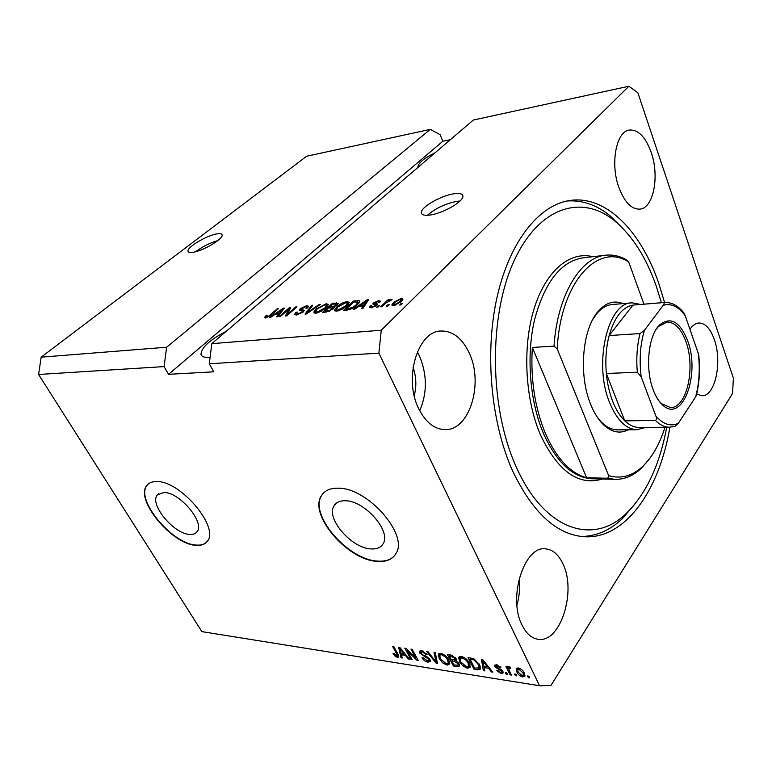 <?xml version="1.0" encoding="UTF-8"?>
<svg xmlns="http://www.w3.org/2000/svg" width="772" height="772" viewBox="0 0 772 772"><rect width="100%" height="100%" fill="white"/><g stroke="black" fill="none" stroke-linecap="round" stroke-linejoin="round"><path stroke-width="1.16" d="M164.05 492.478L157.411 494.92C148.871 503.827 173.777 534.041 189.709 534.407C193.048 534.658 195.47 533.78 196.995 531.792C205.352 522.943 179.77 492.189 164.05 492.478M345.364 500.758C340.066 500.594 336.331 502.196 334.17 505.573C325.311 517.858 351.279 548.236 370.936 548.911C376.804 549.307 380.866 547.58 383.134 543.71C391.558 531.368 364.673 500.594 345.364 500.758M338.252 488.193C330.426 488.02 324.887 490.403 321.635 495.354C307.989 514.017 347.159 560.038 377.141 561.389C386.289 562.093 392.601 559.411 396.084 553.331C408.716 534.523 367.453 487.595 338.252 488.193M323.285 493.24L321.905 495.055C308.26 513.727 347.419 559.739 377.402 561.08C385.083 561.707 390.835 559.854 394.666 555.512M156.938 481.574C152.528 481.448 149.247 482.664 147.105 485.212C134.038 498.77 171.673 544.492 195.953 545.312C201.164 545.736 204.937 544.395 207.282 541.269C219.904 527.826 180.725 480.869 156.938 481.574M148.079 484.208L147.384 484.961C134.309 498.519 171.934 544.231 196.213 545.051C200.681 545.428 204.126 544.472 206.529 542.185M216.98 233.887C206.78 235.325 186.438 247.513 188.059 251.305C188.387 252.405 190.008 252.743 192.913 252.309C203.065 251.025 223.803 238.577 222.085 234.881C221.747 233.723 220.049 233.395 216.98 233.887M217.8 240.594C209.723 242.939 202.341 246.654 195.663 251.72M453.425 193.869C440.301 195.827 420.219 207.62 421.329 212.821C421.715 215.06 424.725 215.784 430.371 214.983C443.437 213.226 464.04 201.154 462.891 196.02C462.486 193.666 459.33 192.952 453.425 193.869M459.996 201.01L456.59 201.376C444.904 203.876 435.176 208.517 427.418 215.291M435.157 152.692C424.166 158.192 418.443 162.834 417.98 166.607L418.163 167.225M226.244 331.304C209.675 339.931 201.26 347.641 201 354.445C201.675 356.664 204.31 357.639 208.903 357.378L210.1 357.272M651.163 152.296C645.556 136.943 638.319 129.522 629.441 130.043C616.143 131.25 609.996 163.992 619.009 187.799C624.673 202.389 631.641 209.501 639.911 209.115C653.594 208.16 659.693 176.122 651.163 152.296M469.279 353.142C462.37 338.406 453.048 331.034 441.333 331.005C417.816 330.464 403.177 378.734 418.81 408.88C425.613 422.245 434.25 429.155 444.73 429.608C469.434 430.959 483.909 383.472 469.279 353.142M419.746 410.752C427.312 392.823 427.225 374.594 419.486 356.075L417.324 351.926M563.077 564.207C558.803 554.885 553.09 549.78 545.939 548.911C524.709 544.781 507.445 597.393 522.055 625.108C526.195 633.474 531.464 638.183 537.862 639.235C560.125 643.761 576.732 591.834 563.077 564.207M696.682 394.087L701.951 395.756C715.162 396.49 722.495 361.971 714.341 339.612C710.443 328.679 705.328 323.14 698.978 322.986C695.64 323.207 692.629 325.33 689.956 329.364M664.576 302.45C671.785 302.228 678.231 305.751 683.905 312.988L685.218 315.69C678.472 306.523 671.129 303.068 663.206 305.307C664.412 304.004 664.441 303.097 663.302 302.595L664.576 302.45L658.487 282.494C640.741 231.253 606.454 195.374 570.392 200.402C539.86 204.406 510.167 240.16 497.284 296.158C484.43 352.08 490.818 422.622 512.685 471.065C532.555 512.405 556.158 534.272 583.497 536.685C625.059 539.966 659.452 490.297 669.874 427.225M414.236 395.65C416.697 386.125 416.311 376.726 413.078 367.433M166.636 347.226L41.167 357.166L306.667 156.224L430.265 129.387L166.636 347.226L164.079 366.603L38.6 374.478L201.878 631.631L539.58 685.748L550.909 685.546L732.532 393.537L733.4 378.232L637.846 92.727L628.881 86.252L381.262 330.223L378.878 353.142L539.58 685.748M41.167 357.166L38.6 374.478M450.375 139.684L442.829 141.247L440.079 134.656L430.265 129.387M442.829 141.247L168.547 374.333L213.767 371.805L209.28 363.776L211.817 343.646L473.371 120.027L628.881 86.252M211.817 343.646L381.262 330.223M288.603 309.292L280.487 316.462L279.271 316.578L289.452 307.603L290.735 307.468L287.599 314.136L295.686 306.957L296.902 306.831L286.74 315.854L285.428 315.989L288.603 309.292L289.268 310.595M303.213 311.994L296.458 315.034L294.499 314.474L295.908 312.332L297.278 312.1L296.361 313.519L297.76 313.953L301.929 312.149L302.508 311.261L299.44 310.083L300.424 308.549L306.648 305.731L308.501 306.243L307.324 308.057L305.944 308.298L306.735 307.082L305.509 306.783L301.003 309.331L304.236 310.44L303.213 311.994M320.322 304.438L306.359 313.972L305.056 314.098L311.57 305.336L312.863 305.201L306.831 312.959L319.01 304.573L320.322 304.438M315.844 313.162L313.818 312.062L316.057 309.032L326.228 303.724L328.332 304.457L325.948 307.941L321.046 311.396L315.844 313.162M336.688 311.164L334.537 310.055L336.727 306.976C339.574 304.236 343.009 302.441 347.033 301.591L349.253 302.373L346.937 305.857L342.006 309.36L336.688 311.164M358.729 306.387L354.56 309.331L353.151 309.466L367.366 299.613L368.688 299.478L362.888 308.53L361.46 308.665L363.313 305.934L358.729 306.387M402.502 303.454L401.073 304.853L399.626 304.998L401.054 303.599L402.502 303.454M401.334 301.572L393.623 305.693L391.819 304.998L393.537 302.402L401.122 298.388L402.955 299.092L401.334 301.572M389.185 304.747L387.747 306.137L386.328 306.272L387.756 304.892L389.185 304.747M385.846 303.049L382.072 306.687L380.654 306.822L387.93 299.825L389.339 299.69L388.181 300.8L391.134 299.391L392.089 299.632L385.846 303.049M379.448 305.693L378.01 307.073L376.611 307.208L378.048 305.837L379.448 305.693M376.736 305.278L371.071 307.854L369.363 307.372L370.116 305.934L371.631 305.673L371.149 306.542L372.22 306.851L375.163 305.587L375.501 304.988L372.77 304.033L373.416 302.942L378.57 300.665L380.335 301.138L379.67 302.325L378.145 302.585L378.521 301.891L377.576 301.649L374.709 303.068L377.547 304.014L376.736 305.278M357.407 304.766C354.647 307.536 351.299 309.292 347.361 310.026L343.559 310.392L353.615 301.022L359.125 300.617L359.848 301.225L357.407 304.766M333.137 308.935L326.353 312.042L322.503 312.419L332.607 303.174L338.339 303.203L337.403 304.747L333.89 306.831L334.286 307.217L333.137 308.935M274.668 314.629L270.596 317.408L269.351 317.533L283.218 308.24L284.385 308.115L277.91 316.703L276.656 316.829L278.702 314.233L274.668 314.629M265.443 318.016L264.391 317.553L266.186 315.458L267.498 315.227L266.195 316.8L266.697 316.954L268.656 316.163L277.158 308.858L278.345 308.732L271.454 314.764L265.443 318.016M168.547 374.333L164.079 366.603M209.28 363.776L378.878 353.142M407.24 650.661L412.026 659.529L410.829 659.346L404.798 648.191L406.082 648.383L415.77 658.043L410.974 649.107L412.18 649.291L418.202 660.494L416.909 660.292L407.24 650.661L407.712 650.014M429.965 659.462L430.284 661.527L427.977 662.154C425.43 661.623 423.442 660.157 422.023 657.754L423.162 657.802L427.389 660.861L428.952 660.446L428.75 659.307L419.833 653.141L419.495 651.182L421.599 650.555L427.041 654.482L425.883 654.444L422.352 651.886L420.885 652.243L422.072 654.559L426.704 656.489L429.965 659.462M435.302 652.736L437.521 663.515L436.238 663.312L426.675 651.452L427.949 651.636L436.112 662.087L434.009 652.543L435.302 652.736M447.046 665.136L442.549 662.801L439.278 658.719L438.342 654.405L440.918 653.43C444.527 654.521 447.152 656.731 448.812 660.05L449.709 663.959L447.046 665.136L447.972 663.486M467.475 668.33L462.882 665.956L459.591 661.816L458.674 657.522L461.376 656.48C465.082 657.59 467.755 659.828 469.395 663.187L470.245 667.143L467.475 668.33L468.469 666.661M516.014 674.207L516.844 675.896L515.464 675.683L514.625 673.995L516.014 674.207M524.265 672.972L524.95 676.098L522.74 676.967C519.884 676.089 517.906 674.41 516.806 671.91L516.15 668.851L518.34 667.983C521.177 668.832 523.155 670.492 524.265 672.972M397.368 657.368L395.177 656.316L393.054 653.566L394.145 653.604L396.712 656.094L397.435 655.447L392.63 646.376L393.807 646.55L397.908 654.087L398.748 656.962L397.368 657.368L398.526 655.824L397.619 655.573M484.083 667.587L484.729 670.887L483.349 670.665L481.516 659.616L482.818 659.809L492.845 672.151L491.446 671.929L488.57 668.272L484.083 667.587L484.864 666.448M502.852 671.312L503.122 672.923L501.018 673.57L496.415 670.328L497.699 670.385L500.497 672.364L501.713 672.026L501.597 671.312L494.756 666.69L494.524 665.281L496.531 664.692L500.854 667.616L499.571 667.568L497.197 665.927L495.942 666.188L496.02 666.718L502.852 671.312M506.721 672.769L507.561 674.448L506.191 674.236L505.361 672.557L506.721 672.769M509.298 670.607L511.498 675.066L510.128 674.853L505.863 666.246L507.243 666.448L507.928 667.828L508.796 666.545L510.321 667.201L510.417 668.359L508.68 668.378L509.298 670.607M528.926 676.214L529.756 677.913L528.347 677.7L527.517 675.992L528.926 676.214M479.537 664.663L480.473 669.015L477.704 669.787L473.979 669.208L468.044 657.609L473.738 658.651L479.537 664.663M459.128 663.795L459.533 666.043L457.14 666.574L453.367 665.985L447.403 654.531L451.205 655.1L456.098 658.506L455.972 660.716L459.128 663.795M401.45 654.859L402.251 658.005L401.025 657.812L398.632 647.274L399.79 647.447L409.488 659.134L408.243 658.941L405.445 655.476L401.45 654.859L402.251 653.797M395.708 655.621L395.177 656.316M398.14 654.511L397.435 655.447M484.391 669.141L483.349 670.665M484.208 667.394L484.034 666.323M483.079 660.514L483.002 660.031M491.996 671.119L491.446 671.929M489.081 667.519L488.57 668.272M483.311 663.071L483.832 666.284L487.441 666.844L482.789 660.938L483.311 663.071M483.224 660.301L482.789 660.938M487.933 666.111L487.441 666.844M503.112 671.939L502.128 671.891L501.018 673.57M502.234 670.357L501.597 671.312M501.491 669.604L500.903 670.492M496.29 665.667L495.875 665.01L494.756 666.69M500.169 666.68L499.571 667.568M497.795 665.03L497.197 665.927M506.914 673.145L506.191 674.236M510.852 673.753L510.128 674.853M509.694 666.844L508.796 668.205L508.314 667.24M508.777 666.545L507.928 667.828M510.07 667.056L509.404 668.069M529.09 676.542L528.347 677.7M525.028 675.249L523.841 675.259L522.74 676.967M523.841 675.259L522.905 672.837L518.919 669.218L517.665 669.797L518.195 672.113L522.171 675.732L524.497 673.483M517.645 670.627L516.806 671.91M517.694 669.729L517.182 667.992M518.794 668.069L517.906 669.43M519.517 668.301L518.919 669.218M523.59 671.775L522.905 672.837M516.188 674.574L515.464 675.683M478.679 668.359L477.704 669.787M474.751 668.089L473.979 669.208M470.495 658.526L470.187 657.927M480.618 668.156L478.939 668.156M470.052 659.163L474.597 668.06L479.074 667.915L478.206 664.441L474.182 660.002L470.052 659.163L470.852 658.024M473.014 658.419L472.271 659.5M474.761 659.163L474.182 660.002M478.881 663.476L478.206 664.441M480.087 665.85L479.151 667.211M463.374 665.242L462.882 665.956M460.315 660.784L459.591 661.816M460.044 658.661L459.658 656.576M470.36 666.603L468.604 666.69M469.608 665.02L469.965 664.46M461.54 656.499L460.382 658.149M462.09 657.831L460.064 658.593L460.884 662.038L466.77 666.979L468.797 666.197L468.073 662.955L466.182 660.253L462.09 657.831L462.785 656.847M466.713 659.491L466.182 660.253M468.729 662.009L468.073 662.955M459.591 665.039L458.114 664.933L457.854 663.602L454.206 661.199L451.861 660.842L453.946 664.856L457.642 665.29L459.031 663.621M454.148 664.885L453.367 665.985M452.324 660.176L452.045 659.635M449.844 655.409L449.555 654.859M456.445 660.041L455.972 660.716M456.464 659.828L455.162 659.549M449.372 656.075L451.157 659.5L455.133 659.587L454.911 658.506L451.466 656.383L449.372 656.075L450.173 654.946M455.528 657.628L454.911 658.506M452.653 659.732L451.861 660.842M458.462 662.733L457.854 663.602M443.041 662.115L442.549 662.801M439.982 657.734L439.278 658.719M442.317 653.807L439.702 655.476L439.326 653.508M449.806 663.457L448.185 663.524M449.101 661.893L449.429 661.411M441.15 653.469L440.001 655.071M439.702 655.476L440.542 658.931L446.341 663.804L448.262 663.071L447.528 659.819L445.647 657.146L441.632 654.772M446.168 656.422L445.647 657.146M448.165 658.921L447.528 659.819M437.203 661.971L436.238 663.312M436.981 660.88L436.112 662.087M430.38 660.61L429.126 660.571L427.977 662.154M429.338 658.506L428.75 659.307M421.165 651.867L419.833 653.141M421.001 651.568L420.595 650.516M426.491 653.623L425.883 654.444M423.046 650.941L422.352 651.886M422.062 650.642L421.029 652.051M411.466 658.487L410.829 659.346M416.417 657.175L415.77 658.043M417.594 659.365L416.909 660.292M401.903 656.634L401.025 657.812M401.768 654.434L401.604 653.691M408.755 658.255L408.243 658.941M405.918 654.839L405.445 655.476M400.456 650.555L401.131 653.623L404.345 654.116L399.838 648.519L400.456 650.555M400.243 647.988L399.838 648.519M404.808 653.498L404.345 654.116M401.459 304.477L401.054 303.599M393.623 305.693L394.067 305.181M393.981 303.357L393.537 302.402M401.556 300.723L402.164 300.646L401.122 298.388M400.06 299.391L394.965 302.257L393.623 304.236L394.695 304.67L399.819 301.784L401.141 299.835L400.06 299.391M400.195 302.595L399.819 301.784M395.042 305.413L394.695 304.67M388.162 305.741L387.756 304.892M388.316 300.665L387.93 299.825M391.452 300.067L391.134 299.391M378.444 306.667L378.048 305.837M371.033 307.854L370.116 305.934M372.567 307.584L372.22 306.851M375.481 306.262L375.163 305.587M374.246 304.679L373.416 302.942M379.37 302.373L378.57 300.665M375.761 305.249L374.787 303.193M375.839 305.413L376.418 305.567M367.897 300.723L367.366 299.613M363.844 307.034L363.313 305.934M364.5 302.363L360.35 305.229L364.037 304.872L366.999 300.52L364.5 302.363M360.804 306.175L360.35 305.229M367.433 301.447L366.999 300.52M364.548 305.934L364.037 304.872M354.068 301.948L353.615 301.022M358.372 302.817L359.25 302.749M359.733 301.891L359.125 300.617M353.788 301.977L346.078 309.157L353.093 307.246L356.066 304.892L358.034 302.122L353.788 301.977M346.541 310.103L346.078 309.157M356.432 305.635L356.066 304.892M353.383 307.845L353.093 307.246M348.809 309.804L348.384 308.935M335.009 311.01L334.537 310.055M335.994 311.193L336.669 310.276M337.123 307.767L336.727 306.976M347.747 303.782L347.033 301.591M348.085 303.743L348.838 303.714M345.875 302.672L338.03 306.86L336.264 309.456L337.866 310.064L345.634 305.963L347.497 303.271L345.875 302.672M347.854 304.95L347.352 303.907M345.991 306.696L345.634 305.963M338.271 310.875L337.866 310.064M333.05 304.081L332.607 303.174M334.247 307.555L333.89 306.831M332.732 304.12L329.721 306.87L333.398 306.426L335.926 305.027L336.563 304.072L332.732 304.12M330.175 307.787L329.721 306.87M336.235 305.644L335.926 305.027M334.102 307.845L333.398 306.426M328.544 307.951L324.993 311.203L328.959 310.711L331.825 309.07L332.539 307.97L328.544 307.951M325.456 312.129L324.993 311.203M332.153 309.746L331.825 309.07M329.287 311.367L328.959 310.711M327.975 311.782L327.569 310.952M314.31 313.046L313.818 312.062M315.294 313.2L315.922 312.342M316.433 309.784L316.057 309.032M326.874 305.895L326.228 303.724M327.28 305.847L327.888 305.808M325.07 304.795L317.311 308.916L315.516 311.521L317.022 312.081L324.694 308.047L326.604 305.345L325.07 304.795M326.923 307.005L326.431 306.021M325.041 308.742L324.694 308.047M317.417 312.872L317.022 312.081M312.042 306.262L311.57 305.336M307.092 313.471L306.831 312.959M319.29 305.143L319.01 304.573M296.351 315.034L296.873 314.522M296.38 313.268L295.908 312.332M298.146 314.715L297.76 313.953M302.248 312.766L301.929 312.149M301.312 310.788L300.424 308.549M307.652 307.738L306.648 305.731M301.784 310.875L301.051 309.437M302.759 311.763L303.377 311.84M304.187 310.798L303.782 310.006M290.089 308.848L289.452 307.603M287.937 314.802L287.599 314.136M296.014 307.623L295.686 306.957M283.652 309.089L283.218 308.24M279.136 315.082L278.702 314.233M280.294 310.836L276.251 313.548L279.493 313.22L282.745 309.099L280.294 310.836M276.704 314.426L276.251 313.548M283.112 309.804L282.745 309.099M279.918 314.04L279.493 313.22M266.552 316.163L266.186 315.458M267.054 317.63L266.697 316.954M268.936 316.694L268.656 316.163M277.486 309.485L277.158 308.858M516.941 605.084C519.459 596.129 520.26 587.038 519.344 577.803M628.331 429.782C619.694 434.182 611.125 432.223 602.623 423.905C597.991 419.119 594.035 412.692 590.763 404.605C578.334 375.221 582.252 328.824 598.252 311.232C605.914 302.605 614.136 300.067 622.927 303.608M612.495 304.486C606.917 304.901 601.764 307.854 597.026 313.355L592.867 319.27M661.411 302.711L656.084 285.611C646.048 257.337 632.345 235.836 614.946 221.12C582.194 193.82 538.827 206.124 513.737 261.64C488.493 316.781 489.419 407.877 516.121 466.626C544.434 531.03 593.803 545.572 626.275 513.419C646.241 493.704 659.713 464.976 666.699 427.244M635.472 503.412L622.107 518.9C609.793 530.441 596.235 536.299 581.413 536.482M545.476 433.642C556.622 458.539 570.325 473.246 586.595 477.743L532.342 347.439C530.412 379.033 534.793 407.77 545.476 433.642M649.715 458.51L641.455 468.15C633.32 475.841 624.452 479.576 614.84 479.335L607.786 478.254L586.595 477.743M532.342 347.439L554.035 346.136C557.268 294.952 580.882 256.7 606.145 255.165C612.833 254.557 619.385 255.986 625.793 259.46L628.717 262.036C598.175 241.694 560.347 281.954 557.23 348.954L554.035 346.136M607.786 478.254L608.674 475.677C621.045 479.19 632.442 476.034 642.893 466.22C652.33 457.043 659.684 444.064 664.953 427.263M643.954 304.149L628.717 262.036M608.674 475.677L557.23 348.954M566.851 201.019C582.204 199.851 596.708 204.86 610.362 216.044L623.737 229.323M597.084 416.909L601.243 421.927C606.396 427.128 611.762 429.772 617.349 429.85L617.88 429.85M653.228 389.899C644.967 368.842 648.239 335.743 659.413 325.08C670.472 316.202 679.881 321.413 687.63 340.713C700.677 374.41 682.274 424.31 662.482 404.895C658.815 401.527 655.727 396.528 653.228 389.899M658.998 400.977L661.507 403.65L670.405 407.539C686.713 408.504 695.833 367.81 685.893 341.523C681.165 328.708 674.902 322.213 667.114 322.03L658.526 326.431L655.959 329.625M664.084 302.489L632.953 305.094L609.147 335.559C606.107 347.332 605.18 359.984 606.358 373.503C607.332 383.732 609.455 393.054 612.717 401.459C616.008 409.787 620.032 416.253 624.77 420.846C629.363 425.189 634.101 427.389 638.994 427.447L639.496 427.447M645.788 427.398L636.958 429.734C626.073 429.193 616.992 420.238 609.706 402.859C593.108 363.863 607.844 301.881 632.046 302.846L640.538 304.429M663.206 305.307L644.398 330.368C640.191 344.515 639.129 360.013 641.194 376.861L637.325 372.229L606.358 373.503L624.77 420.846L655.438 420.489C656.702 419.466 656.827 417.942 655.824 415.925C663.167 424.417 670.685 426.858 678.366 423.259L695.62 396.914C699.239 383.433 700.127 368.948 698.303 353.47L685.218 315.69M663.302 302.595L632.953 305.094C622.348 307.14 614.416 317.302 609.147 335.559L640.007 333.562L644.398 330.368M641.194 376.861L655.824 415.925M678.366 423.259L675.114 426.269L669.382 427.225C664.586 427.167 659.944 424.918 655.438 420.489M698.303 353.47L698.756 355.178C700.233 369.46 699.422 382.931 696.305 395.592L695.62 396.914M397.406 653.16L396.779 653.99M485.212 662.762L484.739 663.457M500.063 668.803L499.387 669.816M458.278 664.953L457.14 666.574M452.218 655.322L451.466 656.383M455.355 659.577L454.206 661.199M436.614 659.105L435.697 660.378M425.256 655.911L424.668 656.721M402.173 650.323L401.729 650.912M376.784 305.239L375.925 303.435M366.179 303.396L365.687 302.383M357.793 301.794L357.253 300.655M337.432 304.718L336.476 302.778M333.07 308.781L332.018 306.638M309.244 312.004L308.974 311.463M303.28 311.83L302.228 309.746M281.722 311.647L281.326 310.865M270.499 315.565L270.181 314.957M605.2 255.281L583.246 257.8C561.148 261.187 544.945 281.703 534.658 319.357C526.07 355.564 529.688 401.334 543.546 433.652C556.728 462.496 572.834 477.54 591.844 478.765L614.84 479.335M602.363 479.026C578.614 486.167 558.002 471.509 540.535 435.051C524.95 398.989 522.277 346.531 534.176 308.472C546.045 270.335 570.218 250.823 592.771 256.709M637.325 372.229C636.147 358.449 637.045 345.557 640.007 333.562M674.207 426.482L669.382 427.225L638.994 427.447M158.598 493.81L157.411 494.92M336.389 503.112L334.17 505.573M188.339 251.807L188.059 251.305M421.85 213.998L421.329 212.821M418.221 167.177L417.98 166.607M201.714 355.738L201 354.445M440.687 331.053L441.333 331.005M568.906 200.624L570.392 200.402M397.416 655.862L398.255 654.743M501.713 672.026L502.543 670.771M496.039 666.053L496.898 664.76M516.15 668.851L516.478 668.349M479.074 667.915L480.203 666.265M458.674 657.522L459.108 656.914M468.797 666.197L469.926 664.557M455.133 659.587L456.011 658.352M438.342 654.405L438.747 653.845M448.262 663.071L449.41 661.459M428.952 660.446L429.84 659.23M401.141 299.835L401.749 301.148M393.739 304.486L394.26 305.596M371.226 306.696L371.737 307.767M378.521 301.891L378.801 302.47M374.748 303.155L375.761 305.287M358.034 302.122L358.681 303.464M347.497 303.271L348.153 304.612M336.438 309.794L337.084 311.116M336.563 304.072L337.046 305.056M332.539 307.97L333.05 309.012M326.604 305.345L327.241 306.648M315.661 311.83L316.308 313.104M296.458 313.721L297.085 314.947M302.508 311.261L302.981 312.197M306.735 307.082L307.237 308.076M266.243 316.887L266.697 317.746M597.026 313.355L598.252 311.232M626.275 513.419L622.107 518.9M642.893 466.22L641.455 468.15M614.946 221.12L610.362 216.044M601.243 421.927L602.623 423.905M658.526 326.431L659.413 325.08M636.958 429.734L617.349 429.85M631.525 302.894L611.964 304.535M661.507 403.65L662.482 404.895"/></g></svg>
